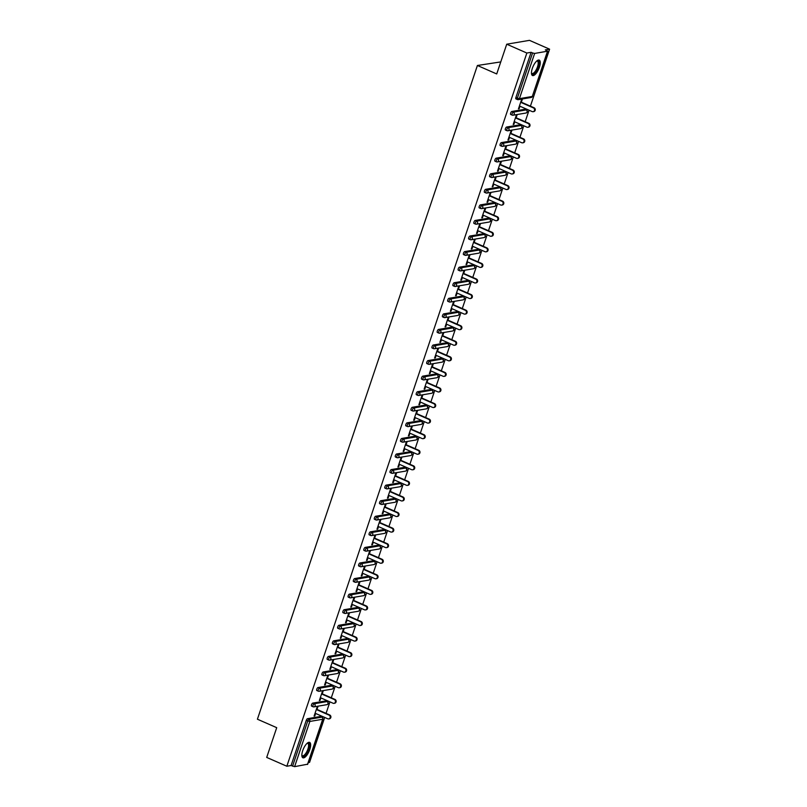 <?xml version="1.0" encoding="UTF-8"?>
<svg xmlns="http://www.w3.org/2000/svg" width="807" height="807" viewBox="0 0 807 807"><rect width="100%" height="100%" fill="white"/><g stroke="black" fill="none" stroke-linecap="round" stroke-linejoin="round"><path stroke-width="1.21" d="M309.797 749.491A8.413 3.097 113.7 0 0 309.636 742.379A8.413 3.097 113.7 0 0 302.706 750.692A8.413 3.097 113.7 0 0 302.877 757.793A8.413 3.097 113.7 0 0 309.797 749.491M539.409 67.213A8.413 3.097 113.7 0 0 539.247 60.111A8.413 3.097 113.7 0 0 532.317 68.424A8.413 3.097 113.7 0 0 532.489 75.525A8.413 3.097 113.7 0 0 539.409 67.213M500.774 61.907L477.411 65.488L257.413 719.208L276.71 727.672L266.703 757.42L286.838 766.236L526.86 53.03L506.725 44.203L529.463 40.35L549.587 49.177L545.34 49.893L547.66 51.174L532.378 96.215M308.234 762.605L309.565 762.383L324.696 717.433M326.058 713.378L329.932 701.868M331.294 697.813L335.177 686.293M336.539 682.238L340.413 670.728M341.775 666.673L345.648 655.153M347.02 651.098L350.894 639.588M352.255 635.533L356.129 624.013M357.501 619.958L361.375 608.448M362.736 604.393L366.61 592.873M367.972 588.828L371.856 577.308M373.217 573.252L377.091 561.733M378.453 557.687L382.326 546.168M383.698 542.112L387.572 530.602M388.934 526.547L392.807 515.027M394.179 510.972L398.053 499.462M399.415 495.407L403.288 483.887M404.65 479.832L408.534 468.322M409.895 464.267L413.769 452.747M415.131 448.692L419.004 437.182M420.376 433.127L424.25 421.607M425.612 417.552L429.485 406.042M430.857 401.987L434.731 390.467M436.093 386.422L439.966 374.902M441.328 370.847L445.212 359.337M446.574 355.282L450.447 343.762M451.809 339.707L455.683 328.197M457.055 324.142L460.928 312.622M462.29 308.567L466.164 297.057M467.535 293.002L471.409 281.482M472.771 277.426L476.644 265.917M478.006 261.861L481.89 250.341M483.252 246.286L487.125 234.776M488.487 230.721L492.361 219.201M493.733 215.156L497.606 203.636M498.968 199.581L502.842 188.061M504.214 184.016L508.087 172.496M509.449 168.441L513.323 156.931M514.684 152.876L518.568 141.356M519.93 137.301L523.804 125.791M525.165 121.736L529.049 110.216M530.411 106.161L549.587 49.177M516.066 98.898A1.614 0.595 -66.3 0 1 515.925 98.888A1.614 0.595 -66.3 0 1 515.895 97.516L517.358 98.161L532.58 52.949L534.638 53.444L547.66 51.174M515.895 97.516L531.107 52.304L526.86 53.03M532.58 52.949L531.107 52.304M307.568 764.219L294.616 766.65L291.085 765.52L286.838 766.236M477.411 65.488L496.719 73.951L506.725 44.203M518.568 108.531L519.133 108.784L518.447 108.895L521.645 99.412L522.321 99.301L521.352 102.196M519.133 108.784L519.98 106.252M291.085 765.52L306.297 720.308A1.614 0.595 -66.3 0 1 307.487 718.694L320.349 716.505A1.614 0.595 -66.3 0 1 320.5 716.525A1.614 0.595 -66.3 0 1 320.611 716.626M311.714 706.115A1.614 0.595 -66.3 0 1 311.573 706.105A1.614 0.595 -66.3 0 1 311.542 704.733A1.614 0.595 -66.3 0 1 312.723 703.119L325.594 700.94A1.614 0.595 -66.3 0 1 325.735 700.95A1.614 0.595 -66.3 0 1 325.846 701.051M316.959 690.55A1.614 0.595 -66.3 0 1 316.808 690.53A1.614 0.595 -66.3 0 1 316.778 689.168A1.614 0.595 -66.3 0 1 317.968 687.554L330.83 685.375A1.614 0.595 -66.3 0 1 330.981 685.385A1.614 0.595 -66.3 0 1 331.092 685.486M322.195 674.975A1.614 0.595 -66.3 0 1 322.054 674.965A1.614 0.595 -66.3 0 1 322.023 673.593A1.614 0.595 -66.3 0 1 323.203 671.979L336.075 669.8A1.614 0.595 -66.3 0 1 336.216 669.82A1.614 0.595 -66.3 0 1 336.327 669.911M327.44 659.41A1.614 0.595 -66.3 0 1 327.289 659.39A1.614 0.595 -66.3 0 1 327.259 658.028A1.614 0.595 -66.3 0 1 328.449 656.414L341.311 654.235A1.614 0.595 -66.3 0 1 341.462 654.245A1.614 0.595 -66.3 0 1 341.563 654.346M332.676 643.835A1.614 0.595 -66.3 0 1 332.534 643.825A1.614 0.595 -66.3 0 1 332.504 642.453A1.614 0.595 -66.3 0 1 333.684 640.849L346.556 638.66A1.614 0.595 -66.3 0 1 346.697 638.68A1.614 0.595 -66.3 0 1 346.808 638.771M337.921 628.27A1.614 0.595 -66.3 0 1 337.77 628.25A1.614 0.595 -66.3 0 1 337.74 626.888A1.614 0.595 -66.3 0 1 338.93 625.274L351.791 623.095A1.614 0.595 -66.3 0 1 351.933 623.105A1.614 0.595 -66.3 0 1 352.044 623.206M343.157 612.695A1.614 0.595 -66.3 0 1 343.015 612.684A1.614 0.595 -66.3 0 1 342.975 611.313A1.614 0.595 -66.3 0 1 344.165 609.709L357.027 607.52A1.614 0.595 -66.3 0 1 357.178 607.54A1.614 0.595 -66.3 0 1 357.289 607.631M348.392 597.13A1.614 0.595 -66.3 0 1 348.251 597.119A1.614 0.595 -66.3 0 1 348.221 595.748A1.614 0.595 -66.3 0 1 349.401 594.134L362.272 591.955A1.614 0.595 -66.3 0 1 362.414 591.965A1.614 0.595 -66.3 0 1 362.525 592.066M353.637 581.565A1.614 0.595 -66.3 0 1 353.486 581.544A1.614 0.595 -66.3 0 1 353.456 580.183A1.614 0.595 -66.3 0 1 354.646 578.569L367.508 576.38A1.614 0.595 -66.3 0 1 367.659 576.4A1.614 0.595 -66.3 0 1 367.77 576.491M358.873 565.989A1.614 0.595 -66.3 0 1 358.732 565.979A1.614 0.595 -66.3 0 1 358.701 564.607A1.614 0.595 -66.3 0 1 359.882 562.993L372.753 560.815A1.614 0.595 -66.3 0 1 372.895 560.825A1.614 0.595 -66.3 0 1 373.005 560.926M364.118 550.424A1.614 0.595 -66.3 0 1 363.967 550.404A1.614 0.595 -66.3 0 1 363.937 549.042A1.614 0.595 -66.3 0 1 365.127 547.428L377.989 545.239A1.614 0.595 -66.3 0 1 378.14 545.26A1.614 0.595 -66.3 0 1 378.241 545.361M369.354 534.849A1.614 0.595 -66.3 0 1 369.213 534.839A1.614 0.595 -66.3 0 1 369.182 533.467A1.614 0.595 -66.3 0 1 370.363 531.853L383.234 529.674A1.614 0.595 -66.3 0 1 383.375 529.685A1.614 0.595 -66.3 0 1 383.486 529.785M374.599 519.284A1.614 0.595 -66.3 0 1 374.448 519.264A1.614 0.595 -66.3 0 1 374.418 517.902A1.614 0.595 -66.3 0 1 375.608 516.288L388.47 514.109A1.614 0.595 -66.3 0 1 388.611 514.12A1.614 0.595 -66.3 0 1 388.722 514.22M379.835 503.709A1.614 0.595 -66.3 0 1 379.693 503.699A1.614 0.595 -66.3 0 1 379.653 502.327A1.614 0.595 -66.3 0 1 380.843 500.713L393.705 498.534A1.614 0.595 -66.3 0 1 393.856 498.544A1.614 0.595 -66.3 0 1 393.967 498.645M385.08 488.144A1.614 0.595 -66.3 0 1 384.929 488.124A1.614 0.595 -66.3 0 1 384.899 486.762A1.614 0.595 -66.3 0 1 386.079 485.148L398.951 482.969A1.614 0.595 -66.3 0 1 399.092 482.979A1.614 0.595 -66.3 0 1 399.203 483.08M390.316 472.569A1.614 0.595 -66.3 0 1 390.164 472.559A1.614 0.595 -66.3 0 1 390.134 471.187A1.614 0.595 -66.3 0 1 391.324 469.573L404.186 467.394A1.614 0.595 -66.3 0 1 404.337 467.414A1.614 0.595 -66.3 0 1 404.448 467.505M395.551 457.004A1.614 0.595 -66.3 0 1 395.41 456.984A1.614 0.595 -66.3 0 1 395.38 455.622A1.614 0.595 -66.3 0 1 396.56 454.008L409.431 451.829A1.614 0.595 -66.3 0 1 409.573 451.839A1.614 0.595 -66.3 0 1 409.684 451.94M400.797 441.429A1.614 0.595 -66.3 0 1 400.645 441.419A1.614 0.595 -66.3 0 1 400.615 440.047A1.614 0.595 -66.3 0 1 401.805 438.443L414.667 436.254A1.614 0.595 -66.3 0 1 414.818 436.274A1.614 0.595 -66.3 0 1 414.929 436.365M406.032 425.864A1.614 0.595 -66.3 0 1 405.891 425.844A1.614 0.595 -66.3 0 1 405.86 424.482A1.614 0.595 -66.3 0 1 407.041 422.868L419.912 420.689A1.614 0.595 -66.3 0 1 420.054 420.699A1.614 0.595 -66.3 0 1 420.165 420.8M411.277 410.289A1.614 0.595 -66.3 0 1 411.126 410.279A1.614 0.595 -66.3 0 1 411.096 408.917A1.614 0.595 -66.3 0 1 412.286 407.303L425.148 405.114A1.614 0.595 -66.3 0 1 425.299 405.134A1.614 0.595 -66.3 0 1 425.4 405.225M416.513 394.724A1.614 0.595 -66.3 0 1 416.372 394.714A1.614 0.595 -66.3 0 1 416.331 393.342A1.614 0.595 -66.3 0 1 417.522 391.728L430.383 389.549A1.614 0.595 -66.3 0 1 430.535 389.559A1.614 0.595 -66.3 0 1 430.645 389.66M421.758 379.159A1.614 0.595 -66.3 0 1 421.607 379.139A1.614 0.595 -66.3 0 1 421.577 377.777A1.614 0.595 -66.3 0 1 422.757 376.163L435.629 373.974A1.614 0.595 -66.3 0 1 435.77 373.994A1.614 0.595 -66.3 0 1 435.881 374.085M426.994 363.584A1.614 0.595 -66.3 0 1 426.842 363.574A1.614 0.595 -66.3 0 1 426.812 362.202A1.614 0.595 -66.3 0 1 428.003 360.588L440.864 358.409A1.614 0.595 -66.3 0 1 441.015 358.419A1.614 0.595 -66.3 0 1 441.126 358.52M432.229 348.019A1.614 0.595 -66.3 0 1 432.088 347.999A1.614 0.595 -66.3 0 1 432.058 346.637A1.614 0.595 -66.3 0 1 433.238 345.023L446.11 342.834A1.614 0.595 -66.3 0 1 446.251 342.854A1.614 0.595 -66.3 0 1 446.362 342.955M437.475 332.444A1.614 0.595 -66.3 0 1 437.323 332.434A1.614 0.595 -66.3 0 1 437.293 331.062A1.614 0.595 -66.3 0 1 438.483 329.448L451.345 327.269A1.614 0.595 -66.3 0 1 451.496 327.279A1.614 0.595 -66.3 0 1 451.607 327.38M442.71 316.879A1.614 0.595 -66.3 0 1 442.569 316.858A1.614 0.595 -66.3 0 1 442.539 315.497A1.614 0.595 -66.3 0 1 443.719 313.883L456.591 311.704A1.614 0.595 -66.3 0 1 456.732 311.714A1.614 0.595 -66.3 0 1 456.843 311.815M447.956 301.304A1.614 0.595 -66.3 0 1 447.804 301.293A1.614 0.595 -66.3 0 1 447.774 299.922A1.614 0.595 -66.3 0 1 448.964 298.308L461.826 296.129A1.614 0.595 -66.3 0 1 461.977 296.149A1.614 0.595 -66.3 0 1 462.078 296.24M453.191 285.739A1.614 0.595 -66.3 0 1 453.05 285.718A1.614 0.595 -66.3 0 1 453.009 284.357A1.614 0.595 -66.3 0 1 454.2 282.743L467.061 280.564A1.614 0.595 -66.3 0 1 467.213 280.574A1.614 0.595 -66.3 0 1 467.324 280.675M458.437 270.163A1.614 0.595 -66.3 0 1 458.285 270.153A1.614 0.595 -66.3 0 1 458.255 268.781A1.614 0.595 -66.3 0 1 459.435 267.178L472.307 264.989A1.614 0.595 -66.3 0 1 472.448 265.009A1.614 0.595 -66.3 0 1 472.559 265.1M463.672 254.598A1.614 0.595 -66.3 0 1 463.531 254.578A1.614 0.595 -66.3 0 1 463.49 253.216A1.614 0.595 -66.3 0 1 464.681 251.602L477.542 249.424A1.614 0.595 -66.3 0 1 477.694 249.434A1.614 0.595 -66.3 0 1 477.805 249.534M468.907 239.023A1.614 0.595 -66.3 0 1 468.766 239.013A1.614 0.595 -66.3 0 1 468.736 237.641A1.614 0.595 -66.3 0 1 469.916 236.037L482.788 233.848A1.614 0.595 -66.3 0 1 482.929 233.869A1.614 0.595 -66.3 0 1 483.04 233.959M474.153 223.458A1.614 0.595 -66.3 0 1 474.002 223.448A1.614 0.595 -66.3 0 1 473.971 222.076A1.614 0.595 -66.3 0 1 475.162 220.462L488.023 218.283A1.614 0.595 -66.3 0 1 488.174 218.294A1.614 0.595 -66.3 0 1 488.285 218.394M479.388 207.893A1.614 0.595 -66.3 0 1 479.247 207.873A1.614 0.595 -66.3 0 1 479.217 206.511A1.614 0.595 -66.3 0 1 480.397 204.897L493.269 202.708A1.614 0.595 -66.3 0 1 493.41 202.728A1.614 0.595 -66.3 0 1 493.521 202.819M484.634 192.318A1.614 0.595 -66.3 0 1 484.482 192.308A1.614 0.595 -66.3 0 1 484.452 190.936A1.614 0.595 -66.3 0 1 485.643 189.322L498.504 187.143A1.614 0.595 -66.3 0 1 498.655 187.153A1.614 0.595 -66.3 0 1 498.756 187.254M489.869 176.753A1.614 0.595 -66.3 0 1 489.728 176.733A1.614 0.595 -66.3 0 1 489.688 175.371A1.614 0.595 -66.3 0 1 490.878 173.757L503.75 171.568A1.614 0.595 -66.3 0 1 503.891 171.588A1.614 0.595 -66.3 0 1 504.002 171.689M495.115 161.178A1.614 0.595 -66.3 0 1 494.963 161.168A1.614 0.595 -66.3 0 1 494.933 159.796A1.614 0.595 -66.3 0 1 496.113 158.182L508.985 156.003A1.614 0.595 -66.3 0 1 509.126 156.013A1.614 0.595 -66.3 0 1 509.237 156.114M500.35 145.613A1.614 0.595 -66.3 0 1 500.209 145.593A1.614 0.595 -66.3 0 1 500.169 144.231A1.614 0.595 -66.3 0 1 501.359 142.617L514.22 140.428A1.614 0.595 -66.3 0 1 514.372 140.448A1.614 0.595 -66.3 0 1 514.483 140.549M505.586 130.038A1.614 0.595 -66.3 0 1 505.444 130.028A1.614 0.595 -66.3 0 1 505.414 128.656A1.614 0.595 -66.3 0 1 506.594 127.042L519.466 124.863A1.614 0.595 -66.3 0 1 519.607 124.873A1.614 0.595 -66.3 0 1 519.718 124.974M510.831 114.473A1.614 0.595 -66.3 0 1 510.68 114.453A1.614 0.595 -66.3 0 1 510.649 113.091A1.614 0.595 -66.3 0 1 511.84 111.477L524.701 109.298A1.614 0.595 -66.3 0 1 524.853 109.308A1.614 0.595 -66.3 0 1 524.964 109.409M516.107 117.761L517.085 114.866L516.399 114.987L513.212 124.47L513.888 124.349L514.745 121.817M510.871 133.337L511.84 130.441L511.164 130.552L507.966 140.035L508.652 139.924L509.51 137.382M505.626 148.902L506.604 146.006L505.918 146.128L502.731 155.61L503.417 155.489L504.264 152.957M500.39 164.467L501.359 161.582L500.683 161.693L497.495 171.175L498.171 171.064L499.029 168.522M495.155 180.042L496.123 177.147L495.437 177.268L492.25 186.74L492.936 186.629L493.783 184.097M489.91 195.607L490.888 192.712L490.202 192.833L487.014 202.315L487.69 202.194L488.548 199.662M484.674 211.182L485.643 208.287L484.967 208.398L481.769 217.88L482.455 217.769L483.302 215.237M479.429 226.747L480.407 223.852L479.721 223.973L476.534 233.455L477.209 233.334L478.067 230.802M474.193 242.322L475.162 239.427L474.486 239.538L471.288 249.02L471.974 248.909L472.831 246.377M468.948 257.887L469.926 254.992L469.24 255.113L466.053 264.595L466.739 264.474L467.586 261.942M463.712 273.462L464.681 270.567L464.005 270.678L460.817 280.16L461.493 280.049L462.35 277.517M458.467 289.027L459.445 286.132L458.759 286.253L455.572 295.735L456.258 295.614L457.105 293.082M453.231 304.602L454.21 301.707L453.524 301.818L450.336 311.3L451.012 311.189L451.87 308.657M447.996 320.167L448.964 317.272L448.288 317.393L445.091 326.875L445.777 326.754L446.624 324.222M442.75 335.742L443.729 332.847L443.043 332.958L439.855 342.44L440.531 342.329L441.389 339.787M437.515 351.307L438.483 348.412L437.808 348.533L434.61 358.005L435.296 357.894L436.153 355.362M432.27 366.872L433.248 363.987L432.562 364.098L429.374 373.58L430.06 373.459L430.908 370.927M427.034 382.447L428.003 379.552L427.327 379.663L424.139 389.145L424.815 389.035L425.672 386.503M421.789 398.012L422.767 395.117L422.081 395.238L418.894 404.721L419.579 404.6L420.427 402.068M416.553 413.588L417.532 410.692L416.846 410.803L413.658 420.286L414.334 420.175L415.191 417.643M411.318 429.153L412.286 426.257L411.61 426.378L408.413 435.861L409.099 435.74L409.946 433.208M406.072 444.728L407.051 441.833L406.365 441.943L403.177 451.426L403.853 451.315L404.711 448.783M400.837 460.293L401.805 457.398L401.129 457.519L397.932 467.001L398.618 466.88L399.465 464.348M395.591 475.868L396.57 472.973L395.884 473.084L392.696 482.566L393.382 482.455L394.23 479.923M390.356 491.433L391.324 488.538L390.649 488.659L387.461 498.141L388.137 498.02L388.994 495.488M385.11 507.008L386.089 504.113L385.403 504.224L382.215 513.706L382.901 513.595L383.749 511.053M379.875 522.573L380.854 519.678L380.168 519.799L376.98 529.281L377.656 529.16L378.513 526.628M374.64 538.148L375.608 535.253L374.932 535.364L371.734 544.846L372.42 544.735L373.268 542.193M369.394 553.713L370.373 550.818L369.687 550.939L366.499 560.411L367.175 560.3L368.032 557.768M364.159 569.278L365.127 566.383L364.451 566.504L361.254 575.986L361.94 575.865L362.787 573.333M358.913 584.853L359.892 581.958L359.206 582.069L356.018 591.551L356.704 591.44L357.551 588.908M353.678 600.418L354.646 597.523L353.97 597.644L350.773 607.126L351.459 607.005L352.316 604.473M348.432 615.993L349.411 613.098L348.725 613.209L345.537 622.691L346.223 622.58L347.071 620.048M343.197 631.558L344.175 628.663L343.489 628.784L340.302 638.266L340.978 638.145L341.835 635.613M337.962 647.133L338.93 644.238L338.254 644.349L335.056 653.831L335.742 653.72L336.59 651.188M332.716 662.698L333.695 659.803L333.009 659.924L329.821 669.407L330.497 669.285L331.354 666.753M327.481 678.273L328.449 675.378L327.773 675.489L324.575 684.972L325.261 684.861L326.109 682.329M322.235 693.838L323.214 690.943L322.528 691.064L319.34 700.547L320.026 700.426L320.873 697.894M317 709.414L317.968 706.518L317.292 706.629L314.094 716.112L314.78 716.001L315.638 713.459M513.888 124.349L513.333 124.107M508.652 139.924L508.087 139.672M503.417 155.489L502.852 155.247M498.171 171.064L497.616 170.812M492.936 186.629L492.371 186.387M487.69 202.194L487.135 201.952M482.455 217.769L481.89 217.527M477.209 233.334L476.655 233.092M471.974 248.909L471.409 248.657M466.739 264.474L466.174 264.232M461.493 280.049L460.938 279.797M456.258 295.614L455.693 295.372M451.012 311.189L450.457 310.937M445.777 326.754L445.212 326.512M440.531 342.329L439.976 342.077M435.296 357.894L434.731 357.652M430.06 373.459L429.495 373.217M424.815 389.035L424.26 388.792M419.579 404.6L419.015 404.357M414.334 420.175L413.779 419.922M409.099 435.74L408.534 435.498M403.853 451.315L403.298 451.063M398.618 466.88L398.053 466.638M393.382 482.455L392.817 482.203M388.137 498.02L387.582 497.778M382.901 513.595L382.336 513.343M377.656 529.16L377.101 528.918M372.42 544.735L371.856 544.483M367.175 560.3L366.62 560.058M361.94 575.865L361.375 575.623M356.704 591.44L356.139 591.198M351.459 607.005L350.904 606.763M346.223 622.58L345.658 622.328M340.978 638.145L340.423 637.903M335.742 653.72L335.177 653.468M330.497 669.285L329.942 669.043M325.261 684.861L324.696 684.608M320.026 700.426L319.461 700.183M314.78 716.001L314.226 715.748M519.426 105.999L532.156 111.578A1.997 1.806 -99.6 0 0 534.577 109.964A1.997 1.806 -99.6 0 0 533.397 107.886L520.666 102.307M533.397 107.886L534.083 107.775A1.997 1.806 80.4 0 1 533.79 111.588L533.114 111.699M534.083 107.775L520.787 101.944M514.18 121.575L526.91 127.153A1.997 1.806 -99.6 0 0 529.342 125.539A1.997 1.806 -99.6 0 0 528.161 123.461L515.431 117.883M528.161 123.461L528.837 123.34A1.997 1.806 80.4 0 1 528.555 127.153L527.869 127.274M528.837 123.34L515.552 117.519M508.945 137.14L521.675 142.718A1.997 1.806 -99.6 0 0 524.096 141.104A1.997 1.806 -99.6 0 0 522.916 139.026L510.185 133.448M522.916 139.026L523.602 138.915A1.997 1.806 80.4 0 1 523.309 142.728L522.633 142.839M523.602 138.915L510.306 133.084M503.709 152.715L516.44 158.293A1.997 1.806 -99.6 0 0 518.861 156.669A1.997 1.806 -99.6 0 0 517.68 154.601L504.95 149.023M517.68 154.601L518.356 154.48A1.997 1.806 80.4 0 1 518.074 158.293L517.388 158.414M518.356 154.48L505.071 148.659M498.464 168.28L511.194 173.858A1.997 1.806 -99.6 0 0 513.625 172.244A1.997 1.806 -99.6 0 0 512.435 170.166L499.704 164.588M512.435 170.166L513.121 170.055A1.997 1.806 80.4 0 1 512.828 173.868L512.152 173.979M513.121 170.055L499.826 164.225M493.228 183.855L505.959 189.433A1.997 1.806 -99.6 0 0 508.38 187.809A1.997 1.806 -99.6 0 0 507.2 185.741L494.469 180.153M507.2 185.741L507.875 185.62A1.997 1.806 80.4 0 1 507.593 189.433L506.907 189.554M507.875 185.62L494.59 179.8M536.796 60.969A7.283 2.673 -66.3 0 1 536.847 60.949A7.283 2.673 -66.3 0 1 538.632 61.403A7.283 2.673 -66.3 0 1 536.655 70.411A7.283 2.673 -66.3 0 1 531.631 73.588A7.283 2.673 -66.3 0 1 531.48 73.205A7.283 2.673 -66.3 0 1 531.46 73.144M531.46 72.983A6.749 2.482 113.7 0 0 531.964 73.477A6.749 2.482 113.7 0 0 536.534 69.16A6.749 2.482 113.7 0 0 537.906 61.655A6.749 2.482 113.7 0 0 537.381 61.12A6.749 2.482 113.7 0 0 536.675 61.08M532.085 75.243A8.363 3.077 113.7 0 0 537.633 69.412A8.363 3.077 113.7 0 0 539.147 60.495A8.363 3.077 113.7 0 0 538.763 60.011M307.185 743.237A7.283 2.673 -66.3 0 1 307.235 743.217A7.283 2.673 -66.3 0 1 309.02 743.671A7.283 2.673 -66.3 0 1 307.043 752.689A7.283 2.673 -66.3 0 1 302.02 755.856A7.283 2.673 -66.3 0 1 301.868 755.473A7.283 2.673 -66.3 0 1 301.848 755.413M301.848 755.251A6.749 2.482 113.7 0 0 302.353 755.745A6.749 2.482 113.7 0 0 306.922 751.428A6.749 2.482 113.7 0 0 308.304 743.923A6.749 2.482 113.7 0 0 307.77 743.388A6.749 2.482 113.7 0 0 307.063 743.348M302.484 757.511A8.363 3.077 113.7 0 0 308.022 751.69A8.363 3.077 113.7 0 0 309.535 742.773A8.363 3.077 113.7 0 0 309.162 742.279M487.983 199.42L500.713 204.998A1.997 1.806 -99.6 0 0 503.144 203.384A1.997 1.806 -99.6 0 0 501.954 201.306L489.224 195.728M501.954 201.306L502.64 201.195A1.997 1.806 80.4 0 1 502.358 205.008L501.672 205.119M502.64 201.195L489.355 195.365M482.747 214.985L495.478 220.573A1.997 1.806 -99.6 0 0 497.899 218.949A1.997 1.806 -99.6 0 0 496.719 216.871L483.988 211.293M496.719 216.871L497.405 216.76A1.997 1.806 80.4 0 1 497.112 220.573L496.436 220.694M497.405 216.76L484.109 210.94M477.502 230.56L490.232 236.138A1.997 1.806 -99.6 0 0 492.663 234.524A1.997 1.806 -99.6 0 0 491.483 232.446L478.753 226.868M491.483 232.446L492.159 232.325A1.997 1.806 80.4 0 1 491.877 236.148L491.191 236.259M492.159 232.325L478.874 226.505M472.266 246.125L484.997 251.703A1.997 1.806 -99.6 0 0 487.418 250.089A1.997 1.806 -99.6 0 0 486.238 248.011L473.507 242.433M486.238 248.011L486.924 247.9A1.997 1.806 80.4 0 1 486.631 251.713L485.955 251.834M486.924 247.9L473.628 242.07M467.031 261.7L479.762 267.278A1.997 1.806 -99.6 0 0 482.183 265.664A1.997 1.806 -99.6 0 0 481.002 263.586L468.272 258.008M481.002 263.586L481.678 263.465A1.997 1.806 80.4 0 1 481.396 267.288L480.71 267.399M481.678 263.465L468.393 257.645M461.786 277.265L474.516 282.843A1.997 1.806 -99.6 0 0 476.947 281.229A1.997 1.806 -99.6 0 0 475.757 279.151L463.026 273.573M475.757 279.151L476.443 279.04A1.997 1.806 80.4 0 1 476.15 282.853L475.474 282.964M476.443 279.04L463.147 273.21M456.55 292.84L469.281 298.419A1.997 1.806 -99.6 0 0 471.702 296.805A1.997 1.806 -99.6 0 0 470.521 294.726L457.791 289.148M470.521 294.726L471.197 294.605A1.997 1.806 80.4 0 1 470.915 298.419L470.229 298.54M471.197 294.605L457.912 288.785M451.305 308.405L464.035 313.984A1.997 1.806 -99.6 0 0 466.466 312.37A1.997 1.806 -99.6 0 0 465.276 310.292L452.545 304.713M465.276 310.292L465.962 310.181A1.997 1.806 80.4 0 1 465.679 313.994L464.993 314.105M465.962 310.181L452.677 304.35M446.069 323.98L458.8 329.559A1.997 1.806 -99.6 0 0 461.221 327.945A1.997 1.806 -99.6 0 0 460.04 325.867L447.31 320.288M460.04 325.867L460.726 325.746A1.997 1.806 80.4 0 1 460.434 329.559L459.748 329.68M460.726 325.746L447.431 319.925M440.824 339.545L453.554 345.124A1.997 1.806 -99.6 0 0 455.985 343.51A1.997 1.806 -99.6 0 0 454.805 341.432L442.075 335.853M454.805 341.432L455.481 341.321A1.997 1.806 80.4 0 1 455.198 345.134L454.512 345.245M455.481 341.321L442.196 335.49M435.588 355.12L448.319 360.699A1.997 1.806 -99.6 0 0 450.74 359.075A1.997 1.806 -99.6 0 0 449.56 357.007L436.829 351.418M449.56 357.007L450.245 356.886A1.997 1.806 80.4 0 1 449.953 360.699L449.277 360.82M450.245 356.886L436.95 351.065M430.353 370.685L443.083 376.264A1.997 1.806 -99.6 0 0 445.504 374.65A1.997 1.806 -99.6 0 0 444.324 372.572L431.594 366.993M444.324 372.572L445 372.461A1.997 1.806 80.4 0 1 444.718 376.274L444.032 376.385M445 372.461L431.715 366.63M425.107 386.25L437.838 391.839A1.997 1.806 -99.6 0 0 440.269 390.215A1.997 1.806 -99.6 0 0 439.079 388.147L426.348 382.558M439.079 388.147L439.765 388.026A1.997 1.806 80.4 0 1 439.472 391.839L438.796 391.96M439.765 388.026L426.469 382.205M419.872 401.825L432.602 407.404A1.997 1.806 -99.6 0 0 435.023 405.79A1.997 1.806 -99.6 0 0 433.843 403.712L421.113 398.133M433.843 403.712L434.519 403.601A1.997 1.806 80.4 0 1 434.237 407.414L433.551 407.525M434.519 403.601L421.234 397.77M414.627 417.39L427.357 422.979A1.997 1.806 -99.6 0 0 429.788 421.355A1.997 1.806 -99.6 0 0 428.598 419.277L415.867 413.698M428.598 419.277L429.284 419.166A1.997 1.806 80.4 0 1 429.001 422.979L428.315 423.1M429.284 419.166L415.988 413.335M409.391 432.966L422.122 438.544A1.997 1.806 -99.6 0 0 424.543 436.93A1.997 1.806 -99.6 0 0 423.362 434.852L410.632 429.274M423.362 434.852L424.048 434.731A1.997 1.806 80.4 0 1 423.756 438.554L423.07 438.665M424.048 434.731L410.753 428.91M404.146 448.531L416.876 454.109A1.997 1.806 -99.6 0 0 419.307 452.495A1.997 1.806 -99.6 0 0 418.127 450.417L405.396 444.839M418.127 450.417L418.803 450.306A1.997 1.806 80.4 0 1 418.52 454.119L417.834 454.23M418.803 450.306L405.518 444.475M398.91 464.106L411.641 469.684A1.997 1.806 -99.6 0 0 414.062 468.07A1.997 1.806 -99.6 0 0 412.881 465.992L400.151 460.414M412.881 465.992L413.567 465.871A1.997 1.806 80.4 0 1 413.275 469.684L412.599 469.805M413.567 465.871L400.272 460.051M393.675 479.671L406.395 485.249A1.997 1.806 -99.6 0 0 408.826 483.635A1.997 1.806 -99.6 0 0 407.646 481.557L394.916 475.979M407.646 481.557L408.322 481.446A1.997 1.806 80.4 0 1 408.039 485.259L407.353 485.37M408.322 481.446L395.037 475.616M388.429 495.246L401.16 500.824A1.997 1.806 -99.6 0 0 403.591 499.21A1.997 1.806 -99.6 0 0 402.4 497.132L389.67 491.554M402.4 497.132L403.086 497.011A1.997 1.806 80.4 0 1 402.794 500.824L402.118 500.945M403.086 497.011L389.791 491.191M383.194 510.811L395.924 516.389A1.997 1.806 -99.6 0 0 398.345 514.775A1.997 1.806 -99.6 0 0 397.165 512.697L384.435 507.119M397.165 512.697L397.841 512.586A1.997 1.806 80.4 0 1 397.558 516.399L396.873 516.51M397.841 512.586L384.556 506.756M377.948 526.386L390.679 531.964A1.997 1.806 -99.6 0 0 393.11 530.34A1.997 1.806 -99.6 0 0 391.92 528.272L379.189 522.694M391.92 528.272L392.606 528.151A1.997 1.806 80.4 0 1 392.313 531.964L391.637 532.085M392.606 528.151L379.31 522.331M372.713 541.951L385.443 547.529A1.997 1.806 -99.6 0 0 387.864 545.915A1.997 1.806 -99.6 0 0 386.684 543.837L373.954 538.259M386.684 543.837L387.37 543.726A1.997 1.806 80.4 0 1 387.078 547.539L386.392 547.65M387.37 543.726L374.075 537.896M367.467 557.526L380.198 563.104A1.997 1.806 -99.6 0 0 382.629 561.48A1.997 1.806 -99.6 0 0 381.449 559.412L368.718 553.824M381.449 559.412L382.125 559.291A1.997 1.806 80.4 0 1 381.842 563.104L381.156 563.225M382.125 559.291L368.839 553.471M362.232 573.091L374.962 578.669A1.997 1.806 -99.6 0 0 377.383 577.055A1.997 1.806 -99.6 0 0 376.203 574.977L363.473 569.399M376.203 574.977L376.889 574.866A1.997 1.806 80.4 0 1 376.597 578.68L375.921 578.79M376.889 574.866L363.594 569.036M356.987 588.656L369.717 594.245A1.997 1.806 -99.6 0 0 372.148 592.62A1.997 1.806 -99.6 0 0 370.968 590.542L358.237 584.964M370.968 590.542L371.644 590.431A1.997 1.806 80.4 0 1 371.361 594.245L370.675 594.366M371.644 590.431L358.358 584.611M351.751 604.231L364.482 609.81A1.997 1.806 -99.6 0 0 366.903 608.196A1.997 1.806 -99.6 0 0 365.722 606.118L352.992 600.539M365.722 606.118L366.408 605.996A1.997 1.806 80.4 0 1 366.116 609.82L365.44 609.931M366.408 605.996L353.113 600.176M346.516 619.796L359.246 625.375A1.997 1.806 -99.6 0 0 361.667 623.761A1.997 1.806 -99.6 0 0 360.487 621.683L347.756 616.104M360.487 621.683L361.163 621.572A1.997 1.806 80.4 0 1 360.88 625.385L360.194 625.506M361.163 621.572L347.878 615.741M341.27 635.371L354.001 640.95A1.997 1.806 -99.6 0 0 356.432 639.336A1.997 1.806 -99.6 0 0 355.241 637.258L342.511 631.679M355.241 637.258L355.927 637.137A1.997 1.806 80.4 0 1 355.635 640.96L354.959 641.071M355.927 637.137L342.632 631.316M336.035 650.936L348.765 656.515A1.997 1.806 -99.6 0 0 351.186 654.901A1.997 1.806 -99.6 0 0 350.006 652.823L337.276 647.244M350.006 652.823L350.692 652.712A1.997 1.806 80.4 0 1 350.399 656.525L349.713 656.636M350.692 652.712L337.397 646.881M330.789 666.511L343.52 672.09A1.997 1.806 -99.6 0 0 345.951 670.476A1.997 1.806 -99.6 0 0 344.771 668.398L332.04 662.819M344.771 668.398L345.446 668.277A1.997 1.806 80.4 0 1 345.164 672.09L344.478 672.211M345.446 668.277L332.161 662.456M325.554 682.076L338.284 687.655A1.997 1.806 -99.6 0 0 340.705 686.041A1.997 1.806 -99.6 0 0 339.525 683.963L326.795 678.384M339.525 683.963L340.211 683.852A1.997 1.806 80.4 0 1 339.918 687.665L339.243 687.776M340.211 683.852L326.916 678.021M320.308 697.652L333.039 703.23A1.997 1.806 -99.6 0 0 335.47 701.616A1.997 1.806 -99.6 0 0 334.29 699.538L321.559 693.959M334.29 699.538L334.966 699.417A1.997 1.806 80.4 0 1 334.683 703.23L333.997 703.351M334.966 699.417L321.68 693.596M315.073 713.217L327.803 718.795A1.997 1.806 -99.6 0 0 330.224 717.181A1.997 1.806 -99.6 0 0 329.044 715.103L316.314 709.524M329.044 715.103L329.73 714.992A1.997 1.806 80.4 0 1 329.438 718.805L328.762 718.916M329.73 714.992L316.435 709.161M534.638 53.444L519.426 98.656L532.287 96.467L547.509 51.255M515.925 98.888L517.398 99.533A1.614 0.595 113.7 0 1 517.358 98.161L519.426 98.656A1.614 1.463 80.4 0 1 517.539 99.543A1.614 0.595 113.7 0 1 517.398 99.533A1.614 1.614 0 0 0 518.316 99.644L531.177 97.465A1.614 1.614 0 0 0 532.449 96.386L532.287 96.467A1.614 1.463 80.4 0 1 531.177 97.465M307.487 764.471L322.699 719.259L309.827 721.438L294.616 766.65M292.558 766.166L307.77 720.954L306.297 720.308M307.487 718.694L308.96 719.34A1.614 1.463 -99.6 0 1 309.827 721.438L307.77 720.954A1.614 0.595 -66.3 0 1 308.96 719.34L321.822 717.151L320.349 716.505M322.77 718.987L322.699 719.259A1.614 1.463 -99.6 0 0 321.822 717.151A1.614 0.595 113.7 0 1 321.973 717.171A1.614 0.595 113.7 0 1 322.104 717.322M511.84 111.477L513.313 112.123L526.174 109.934L524.701 109.298M526.457 110.105A1.614 0.595 113.7 0 0 526.315 109.954A1.614 0.595 113.7 0 0 526.174 109.934A1.614 1.463 -99.6 0 1 527.052 112.042A1.614 1.463 80.4 0 1 525.942 113.03A1.614 1.614 0 0 0 526.315 109.954L524.853 109.308M510.68 114.453L512.152 115.098A1.614 1.614 0 0 0 513.07 115.209A1.614 1.463 80.4 0 0 514.18 114.221A1.614 1.463 -99.6 0 0 513.313 112.123A1.614 0.595 -66.3 0 0 512.122 113.737A1.614 0.595 113.7 0 0 512.152 115.098A1.614 0.595 113.7 0 0 512.304 115.119A1.614 1.463 80.4 0 0 513.07 115.209L525.942 113.03M506.594 127.042L508.067 127.688L520.939 125.509L519.466 124.863M501.359 142.617L502.832 143.263L515.693 141.074L514.22 140.428M496.113 158.182L497.586 158.828L510.458 156.649L508.985 156.003M490.878 173.757L492.351 174.403L505.212 172.214L503.75 171.568M485.643 189.322L487.105 189.968L499.977 187.789L498.504 187.143M480.397 204.897L481.87 205.543L494.731 203.354L493.269 202.708M475.162 220.462L476.634 221.108L489.496 218.929L488.023 218.283M469.916 236.037L471.389 236.683L484.261 234.494L482.788 233.848M464.681 251.602L466.153 252.248L479.015 250.069L477.542 249.424M459.435 267.178L460.908 267.813L473.78 265.634L472.307 264.989M454.2 282.743L455.673 283.388L468.534 281.209L467.061 280.564M448.964 298.308L450.427 298.953L463.299 296.774L461.826 296.129M443.719 313.883L445.192 314.528L458.053 312.339L456.591 311.704M438.483 329.448L439.946 330.093L452.818 327.914L451.345 327.269M433.238 345.023L434.711 345.668L447.582 343.479L446.11 342.834M428.003 360.588L429.475 361.233L442.337 359.054L440.864 358.409M422.757 376.163L424.23 376.808L437.101 374.619L435.629 373.974M417.522 391.728L418.994 392.373L431.856 390.195L430.383 389.549M412.286 407.303L413.749 407.949L426.621 405.76L425.148 405.114M407.041 422.868L408.513 423.514L421.375 421.335L419.912 420.689M401.805 438.443L403.268 439.079L416.14 436.9L414.667 436.254M396.56 454.008L398.033 454.654L410.904 452.475L409.431 451.829M391.324 469.573L392.797 470.219L405.659 468.04L404.186 467.394M386.079 485.148L387.552 485.794L400.423 483.605L398.951 482.969M380.843 500.713L382.316 501.359L395.178 499.18L393.705 498.534M375.608 516.288L377.071 516.934L389.942 514.745L388.47 514.109M370.363 531.853L371.835 532.499L384.697 530.32L383.234 529.674M365.127 547.428L366.59 548.074L379.461 545.885L377.989 545.239M359.882 562.993L361.354 563.639L374.226 561.46L372.753 560.815M354.646 578.569L356.119 579.214L368.981 577.025L367.508 576.38M349.401 594.134L350.874 594.779L363.745 592.6L362.272 591.955M344.165 609.709L345.638 610.354L358.5 608.165L357.027 607.52M338.93 625.274L340.393 625.919L353.264 623.74L351.791 623.095M333.684 640.849L335.157 641.484L348.019 639.305L346.556 638.66M328.449 656.414L329.912 657.059L342.783 654.881L341.311 654.235M323.203 671.979L324.676 672.624L337.538 670.446L336.075 669.8M317.968 687.554L319.441 688.2L332.302 686.011L330.83 685.375M312.723 703.119L314.195 703.765L327.067 701.586L325.594 700.94M521.221 125.67A1.614 0.595 113.7 0 0 521.08 125.519A1.614 0.595 113.7 0 0 520.939 125.509A1.614 1.463 -99.6 0 1 521.806 127.607A1.614 1.463 80.4 0 1 520.697 128.606A1.614 1.614 0 0 0 521.08 125.519L519.607 124.873M505.444 130.028L506.917 130.673A1.614 1.614 0 0 0 507.835 130.784A1.614 1.463 80.4 0 0 508.945 129.796A1.614 1.463 -99.6 0 0 508.067 127.688A1.614 0.595 -66.3 0 0 506.887 129.302A1.614 0.595 113.7 0 0 506.917 130.673A1.614 0.595 113.7 0 0 507.058 130.684A1.614 1.463 80.4 0 0 507.835 130.784L520.697 128.606M515.976 141.245A1.614 0.595 113.7 0 0 515.844 141.094A1.614 0.595 113.7 0 0 515.693 141.074A1.614 1.463 -99.6 0 1 516.571 143.182A1.614 1.463 80.4 0 1 515.461 144.171A1.614 1.614 0 0 0 515.844 141.094L514.372 140.448M500.209 145.593L501.672 146.238A1.614 1.614 0 0 0 502.6 146.349A1.614 1.463 80.4 0 0 503.699 145.361A1.614 1.463 -99.6 0 0 502.832 143.263A1.614 0.595 -66.3 0 0 501.641 144.877A1.614 0.595 113.7 0 0 501.672 146.238A1.614 0.595 113.7 0 0 501.823 146.259A1.614 1.463 80.4 0 0 502.6 146.349L515.461 144.171M510.74 156.81A1.614 0.595 113.7 0 0 510.599 156.659A1.614 0.595 113.7 0 0 510.458 156.649A1.614 1.463 -99.6 0 1 511.325 158.747A1.614 1.463 80.4 0 1 510.226 159.736A1.614 1.614 0 0 0 510.599 156.659L509.126 156.013M494.963 161.168L496.436 161.814A1.614 1.614 0 0 0 497.354 161.925A1.614 1.463 80.4 0 0 498.464 160.936A1.614 1.463 -99.6 0 0 497.586 158.828A1.614 0.595 -66.3 0 0 496.406 160.442A1.614 0.595 113.7 0 0 496.436 161.814A1.614 0.595 113.7 0 0 496.577 161.824A1.614 1.463 80.4 0 0 497.354 161.925L510.226 159.736M505.495 172.385A1.614 0.595 113.7 0 0 505.364 172.234A1.614 0.595 113.7 0 0 505.212 172.214A1.614 1.463 -99.6 0 1 506.09 174.322A1.614 1.463 80.4 0 1 504.98 175.311A1.614 1.614 0 0 0 505.364 172.234L503.891 171.588M489.728 176.733L491.191 177.379A1.614 1.614 0 0 0 492.119 177.49A1.614 1.463 80.4 0 0 493.228 176.501A1.614 1.463 -99.6 0 0 492.351 174.403A1.614 0.595 -66.3 0 0 491.16 176.017A1.614 0.595 113.7 0 0 491.191 177.379A1.614 0.595 113.7 0 0 491.342 177.389A1.614 1.463 80.4 0 0 492.119 177.49L504.98 175.311M500.259 187.95A1.614 0.595 113.7 0 0 500.118 187.799A1.614 0.595 113.7 0 0 499.977 187.789A1.614 1.463 -99.6 0 1 500.854 189.887A1.614 1.463 80.4 0 1 499.745 190.876A1.614 1.614 0 0 0 500.118 187.799L498.655 187.153M484.482 192.308L485.955 192.944A1.614 1.614 0 0 0 486.873 193.065A1.614 1.463 80.4 0 0 487.983 192.066A1.614 1.463 -99.6 0 0 487.105 189.968A1.614 0.595 -66.3 0 0 485.925 191.582A1.614 0.595 113.7 0 0 485.955 192.944A1.614 0.595 113.7 0 0 486.096 192.964A1.614 1.463 80.4 0 0 486.873 193.065L499.745 190.876M495.024 203.525A1.614 0.595 113.7 0 0 494.883 203.374A1.614 0.595 113.7 0 0 494.731 203.354A1.614 1.463 -99.6 0 1 495.609 205.462A1.614 1.463 80.4 0 1 494.499 206.451A1.614 1.614 0 0 0 494.883 203.374L493.41 202.728M479.247 207.873L480.72 208.519A1.614 1.614 0 0 0 481.638 208.63A1.614 1.463 80.4 0 0 482.747 207.641A1.614 1.463 -99.6 0 0 481.87 205.543A1.614 0.595 -66.3 0 0 480.679 207.147A1.614 0.595 113.7 0 0 480.72 208.519A1.614 0.595 113.7 0 0 480.861 208.529A1.614 1.463 80.4 0 0 481.638 208.63L494.499 206.451M489.778 219.09A1.614 0.595 113.7 0 0 489.637 218.939A1.614 0.595 113.7 0 0 489.496 218.929A1.614 1.463 -99.6 0 1 490.374 221.027A1.614 1.463 80.4 0 1 489.264 222.016A1.614 1.614 0 0 0 489.637 218.939L488.174 218.294M474.002 223.448L475.474 224.084A1.614 1.614 0 0 0 476.392 224.205A1.614 1.463 80.4 0 0 477.502 223.206A1.614 1.463 -99.6 0 0 476.634 221.108A1.614 0.595 -66.3 0 0 475.444 222.722A1.614 0.595 113.7 0 0 475.474 224.084A1.614 0.595 113.7 0 0 475.626 224.104A1.614 1.463 80.4 0 0 476.392 224.205L489.264 222.016M484.543 234.655A1.614 0.595 113.7 0 0 484.402 234.514A1.614 0.595 113.7 0 0 484.261 234.494A1.614 1.463 -99.6 0 1 485.128 236.592A1.614 1.463 80.4 0 1 484.018 237.591A1.614 1.614 0 0 0 484.402 234.514L482.929 233.869M468.766 239.013L470.239 239.659A1.614 1.614 0 0 0 471.157 239.77A1.614 1.463 80.4 0 0 472.266 238.781A1.614 1.463 -99.6 0 0 471.389 236.683A1.614 0.595 -66.3 0 0 470.209 238.287A1.614 0.595 113.7 0 0 470.239 239.659A1.614 0.595 113.7 0 0 470.38 239.669A1.614 1.463 80.4 0 0 471.157 239.77L484.018 237.591M479.297 250.231A1.614 0.595 113.7 0 0 479.166 250.079A1.614 0.595 113.7 0 0 479.015 250.069A1.614 1.463 -99.6 0 1 479.893 252.167A1.614 1.463 80.4 0 1 478.783 253.156A1.614 1.614 0 0 0 479.166 250.079L477.694 249.434M463.531 254.578L464.993 255.224A1.614 1.614 0 0 0 465.921 255.345A1.614 1.463 80.4 0 0 467.021 254.346A1.614 1.463 -99.6 0 0 466.153 252.248A1.614 0.595 -66.3 0 0 464.963 253.862A1.614 0.595 113.7 0 0 464.993 255.224A1.614 0.595 113.7 0 0 465.145 255.244A1.614 1.463 80.4 0 0 465.921 255.345L478.783 253.156M474.062 265.796A1.614 0.595 113.7 0 0 473.921 265.654A1.614 0.595 113.7 0 0 473.78 265.634A1.614 1.463 -99.6 0 1 474.647 267.732A1.614 1.463 80.4 0 1 473.548 268.731A1.614 1.614 0 0 0 473.921 265.654L472.448 265.009M458.285 270.153L459.758 270.799A1.614 1.614 0 0 0 460.676 270.91A1.614 1.463 80.4 0 0 461.786 269.921A1.614 1.463 -99.6 0 0 460.908 267.813A1.614 0.595 -66.3 0 0 459.728 269.427A1.614 0.595 113.7 0 0 459.758 270.799A1.614 0.595 113.7 0 0 459.899 270.809A1.614 1.463 80.4 0 0 460.676 270.91L473.548 268.731M468.817 281.371A1.614 0.595 113.7 0 0 468.685 281.219A1.614 0.595 113.7 0 0 468.534 281.209A1.614 1.463 -99.6 0 1 469.412 283.307A1.614 1.463 80.4 0 1 468.302 284.296A1.614 1.614 0 0 0 468.685 281.219L467.213 280.574M453.05 285.718L454.512 286.364A1.614 1.614 0 0 0 455.441 286.475A1.614 1.463 80.4 0 0 456.55 285.486A1.614 1.463 -99.6 0 0 455.673 283.388A1.614 0.595 -66.3 0 0 454.482 285.002A1.614 0.595 113.7 0 0 454.512 286.364A1.614 0.595 113.7 0 0 454.664 286.384A1.614 1.463 80.4 0 0 455.441 286.475L468.302 284.296M463.581 296.936A1.614 0.595 113.7 0 0 463.44 296.784A1.614 0.595 113.7 0 0 463.299 296.774A1.614 1.463 -99.6 0 1 464.176 298.872A1.614 1.463 80.4 0 1 463.067 299.871A1.614 1.614 0 0 0 463.44 296.784L461.977 296.149M447.804 301.293L449.277 301.939A1.614 1.614 0 0 0 450.195 302.05A1.614 1.463 80.4 0 0 451.305 301.061A1.614 1.463 -99.6 0 0 450.427 298.953A1.614 0.595 -66.3 0 0 449.247 300.567A1.614 0.595 113.7 0 0 449.277 301.939A1.614 0.595 113.7 0 0 449.418 301.949A1.614 1.463 80.4 0 0 450.195 302.05L463.067 299.871M458.346 312.511A1.614 0.595 113.7 0 0 458.205 312.359A1.614 0.595 113.7 0 0 458.053 312.339A1.614 1.463 -99.6 0 1 458.931 314.448A1.614 1.463 80.4 0 1 457.821 315.436A1.614 1.614 0 0 0 458.205 312.359L456.732 311.714M442.569 316.858L444.042 317.504A1.614 1.614 0 0 0 444.96 317.615A1.614 1.463 80.4 0 0 446.069 316.626A1.614 1.463 -99.6 0 0 445.192 314.528A1.614 0.595 -66.3 0 0 444.001 316.142A1.614 0.595 113.7 0 0 444.042 317.504A1.614 0.595 113.7 0 0 444.183 317.524A1.614 1.463 80.4 0 0 444.96 317.615L457.821 315.436M453.1 328.076A1.614 0.595 113.7 0 0 452.959 327.924A1.614 0.595 113.7 0 0 452.818 327.914A1.614 1.463 -99.6 0 1 453.695 330.013A1.614 1.463 80.4 0 1 452.586 331.011A1.614 1.614 0 0 0 452.959 327.924L451.496 327.279M437.323 332.434L438.796 333.079A1.614 1.614 0 0 0 439.714 333.19A1.614 1.463 80.4 0 0 440.824 332.202A1.614 1.463 -99.6 0 0 439.946 330.093A1.614 0.595 -66.3 0 0 438.766 331.707A1.614 0.595 113.7 0 0 438.796 333.079A1.614 0.595 113.7 0 0 438.947 333.089A1.614 1.463 80.4 0 0 439.714 333.19L452.586 331.011M447.865 343.651A1.614 0.595 113.7 0 0 447.724 343.5A1.614 0.595 113.7 0 0 447.582 343.479A1.614 1.463 -99.6 0 1 448.45 345.588A1.614 1.463 80.4 0 1 447.34 346.576A1.614 1.614 0 0 0 447.724 343.5L446.251 342.854M432.088 347.999L433.561 348.644A1.614 1.614 0 0 0 434.479 348.755A1.614 1.463 80.4 0 0 435.588 347.767A1.614 1.463 -99.6 0 0 434.711 345.668A1.614 0.595 -66.3 0 0 433.53 347.282A1.614 0.595 113.7 0 0 433.561 348.644A1.614 0.595 113.7 0 0 433.702 348.664A1.614 1.463 80.4 0 0 434.479 348.755L447.34 346.576M442.619 359.216A1.614 0.595 113.7 0 0 442.488 359.065A1.614 0.595 113.7 0 0 442.337 359.054A1.614 1.463 -99.6 0 1 443.214 361.153A1.614 1.463 80.4 0 1 442.105 362.141A1.614 1.614 0 0 0 442.488 359.065L441.015 358.419M426.842 363.574L428.315 364.219A1.614 1.614 0 0 0 429.243 364.33A1.614 1.463 80.4 0 0 430.343 363.332A1.614 1.463 -99.6 0 0 429.475 361.233A1.614 0.595 -66.3 0 0 428.285 362.847A1.614 0.595 113.7 0 0 428.315 364.219A1.614 0.595 113.7 0 0 428.467 364.229A1.614 1.463 80.4 0 0 429.243 364.33L442.105 362.141M437.384 374.791A1.614 0.595 113.7 0 0 437.243 374.64A1.614 0.595 113.7 0 0 437.101 374.619A1.614 1.463 -99.6 0 1 437.969 376.728A1.614 1.463 80.4 0 1 436.869 377.716A1.614 1.614 0 0 0 437.243 374.64L435.77 373.994M421.607 379.139L423.08 379.784A1.614 1.614 0 0 0 423.998 379.895A1.614 1.463 80.4 0 0 425.107 378.907A1.614 1.463 -99.6 0 0 424.23 376.808A1.614 0.595 -66.3 0 0 423.05 378.422A1.614 0.595 113.7 0 0 423.08 379.784A1.614 0.595 113.7 0 0 423.221 379.794A1.614 1.463 80.4 0 0 423.998 379.895L436.869 377.716M432.138 390.356A1.614 0.595 113.7 0 0 432.007 390.205A1.614 0.595 113.7 0 0 431.856 390.195A1.614 1.463 -99.6 0 1 432.734 392.293A1.614 1.463 80.4 0 1 431.624 393.281A1.614 1.614 0 0 0 432.007 390.205L430.535 389.559M416.372 394.714L417.834 395.349A1.614 1.614 0 0 0 418.762 395.47A1.614 1.463 80.4 0 0 419.862 394.472A1.614 1.463 -99.6 0 0 418.994 392.373A1.614 0.595 -66.3 0 0 417.804 393.987A1.614 0.595 113.7 0 0 417.834 395.349A1.614 0.595 113.7 0 0 417.986 395.369A1.614 1.463 80.4 0 0 418.762 395.47L431.624 393.281M426.903 405.931A1.614 0.595 113.7 0 0 426.762 405.78A1.614 0.595 113.7 0 0 426.621 405.76A1.614 1.463 -99.6 0 1 427.498 407.868A1.614 1.463 80.4 0 1 426.389 408.856A1.614 1.614 0 0 0 426.762 405.78L425.299 405.134M411.126 410.279L412.599 410.924A1.614 1.614 0 0 0 413.517 411.035A1.614 1.463 80.4 0 0 414.627 410.047A1.614 1.463 -99.6 0 0 413.749 407.949A1.614 0.595 -66.3 0 0 412.569 409.553A1.614 0.595 113.7 0 0 412.599 410.924A1.614 0.595 113.7 0 0 412.74 410.934A1.614 1.463 80.4 0 0 413.517 411.035L426.389 408.856M421.668 421.496A1.614 0.595 113.7 0 0 421.526 421.345A1.614 0.595 113.7 0 0 421.375 421.335A1.614 1.463 -99.6 0 1 422.253 423.433A1.614 1.463 80.4 0 1 421.143 424.421A1.614 1.614 0 0 0 421.526 421.345L420.054 420.699M405.891 425.844L407.364 426.489A1.614 1.614 0 0 0 408.281 426.61A1.614 1.463 80.4 0 0 409.391 425.612A1.614 1.463 -99.6 0 0 408.513 423.514A1.614 0.595 -66.3 0 0 407.323 425.128A1.614 0.595 113.7 0 0 407.364 426.489A1.614 0.595 113.7 0 0 407.505 426.51A1.614 1.463 80.4 0 0 408.281 426.61L421.143 424.421M416.422 437.061A1.614 0.595 113.7 0 0 416.281 436.92A1.614 0.595 113.7 0 0 416.14 436.9A1.614 1.463 -99.6 0 1 417.017 438.998A1.614 1.463 80.4 0 1 415.908 439.997A1.614 1.614 0 0 0 416.281 436.92L414.818 436.274M400.645 441.419L402.118 442.065A1.614 1.614 0 0 0 403.036 442.175A1.614 1.463 80.4 0 0 404.146 441.187A1.614 1.463 -99.6 0 0 403.268 439.079A1.614 0.595 -66.3 0 0 402.088 440.693A1.614 0.595 113.7 0 0 402.118 442.065A1.614 0.595 113.7 0 0 402.269 442.075A1.614 1.463 80.4 0 0 403.036 442.175L415.908 439.997M411.187 452.636A1.614 0.595 113.7 0 0 411.045 452.485A1.614 0.595 113.7 0 0 410.904 452.475A1.614 1.463 -99.6 0 1 411.772 454.573A1.614 1.463 80.4 0 1 410.662 455.562A1.614 1.614 0 0 0 411.045 452.485L409.573 451.839M395.41 456.984L396.883 457.63A1.614 1.614 0 0 0 397.801 457.751A1.614 1.463 80.4 0 0 398.91 456.752A1.614 1.463 -99.6 0 0 398.033 454.654A1.614 0.595 -66.3 0 0 396.842 456.268A1.614 0.595 113.7 0 0 396.883 457.63A1.614 0.595 113.7 0 0 397.024 457.65A1.614 1.463 80.4 0 0 397.801 457.751L410.662 455.562M405.941 468.201A1.614 0.595 113.7 0 0 405.81 468.05A1.614 0.595 113.7 0 0 405.659 468.04A1.614 1.463 -99.6 0 1 406.536 470.138A1.614 1.463 80.4 0 1 405.427 471.137A1.614 1.614 0 0 0 405.81 468.05L404.337 467.414M390.164 472.559L391.637 473.205A1.614 1.614 0 0 0 392.565 473.316A1.614 1.463 80.4 0 0 393.665 472.327A1.614 1.463 -99.6 0 0 392.797 470.219A1.614 0.595 -66.3 0 0 391.607 471.833A1.614 0.595 113.7 0 0 391.637 473.205A1.614 0.595 113.7 0 0 391.788 473.215A1.614 1.463 80.4 0 0 392.565 473.316L405.427 471.137M400.706 483.776A1.614 0.595 113.7 0 0 400.565 483.625A1.614 0.595 113.7 0 0 400.423 483.605A1.614 1.463 -99.6 0 1 401.291 485.713A1.614 1.463 80.4 0 1 400.191 486.702A1.614 1.614 0 0 0 400.565 483.625L399.092 482.979M384.929 488.124L386.402 488.77A1.614 1.614 0 0 0 387.32 488.881A1.614 1.463 80.4 0 0 388.429 487.892A1.614 1.463 -99.6 0 0 387.552 485.794A1.614 0.595 -66.3 0 0 386.371 487.408A1.614 0.595 113.7 0 0 386.402 488.77A1.614 0.595 113.7 0 0 386.543 488.79A1.614 1.463 80.4 0 0 387.32 488.881L400.191 486.702M395.46 499.341A1.614 0.595 113.7 0 0 395.329 499.19A1.614 0.595 113.7 0 0 395.178 499.18A1.614 1.463 -99.6 0 1 396.055 501.278A1.614 1.463 80.4 0 1 394.946 502.277A1.614 1.614 0 0 0 395.329 499.19L393.856 498.544M379.693 503.699L381.156 504.345A1.614 1.614 0 0 0 382.084 504.456A1.614 1.463 80.4 0 0 383.184 503.467A1.614 1.463 -99.6 0 0 382.316 501.359A1.614 0.595 -66.3 0 0 381.126 502.973A1.614 0.595 113.7 0 0 381.156 504.345A1.614 0.595 113.7 0 0 381.308 504.355A1.614 1.463 80.4 0 0 382.084 504.456L394.946 502.277M390.225 514.916A1.614 0.595 113.7 0 0 390.084 514.765A1.614 0.595 113.7 0 0 389.942 514.745A1.614 1.463 -99.6 0 1 390.82 516.853A1.614 1.463 80.4 0 1 389.71 517.842A1.614 1.614 0 0 0 390.084 514.765L388.611 514.12M374.448 519.264L375.921 519.91A1.614 1.614 0 0 0 376.839 520.021A1.614 1.463 80.4 0 0 377.948 519.032A1.614 1.463 -99.6 0 0 377.071 516.934A1.614 0.595 -66.3 0 0 375.891 518.548A1.614 0.595 113.7 0 0 375.921 519.91A1.614 0.595 113.7 0 0 376.062 519.93A1.614 1.463 80.4 0 0 376.839 520.021L389.71 517.842M384.989 530.481A1.614 0.595 113.7 0 0 384.848 530.33A1.614 0.595 113.7 0 0 384.697 530.32A1.614 1.463 -99.6 0 1 385.575 532.418A1.614 1.463 80.4 0 1 384.465 533.407A1.614 1.614 0 0 0 384.848 530.33L383.375 529.685M369.213 534.839L370.685 535.485A1.614 1.614 0 0 0 371.603 535.596A1.614 1.463 80.4 0 0 372.713 534.607A1.614 1.463 -99.6 0 0 371.835 532.499A1.614 0.595 -66.3 0 0 370.645 534.113A1.614 0.595 113.7 0 0 370.685 535.485A1.614 0.595 113.7 0 0 370.827 535.495A1.614 1.463 80.4 0 0 371.603 535.596L384.465 533.407M379.744 546.057A1.614 0.595 113.7 0 0 379.603 545.905A1.614 0.595 113.7 0 0 379.461 545.885A1.614 1.463 -99.6 0 1 380.339 547.993A1.614 1.463 80.4 0 1 379.229 548.982A1.614 1.614 0 0 0 379.603 545.905L378.14 545.26M363.967 550.404L365.44 551.05A1.614 1.614 0 0 0 366.358 551.161A1.614 1.463 80.4 0 0 367.467 550.172A1.614 1.463 -99.6 0 0 366.59 548.074A1.614 0.595 -66.3 0 0 365.41 549.688A1.614 0.595 113.7 0 0 365.44 551.05A1.614 0.595 113.7 0 0 365.591 551.06A1.614 1.463 80.4 0 0 366.358 551.161L379.229 548.982M374.509 561.622A1.614 0.595 113.7 0 0 374.367 561.47A1.614 0.595 113.7 0 0 374.226 561.46A1.614 1.463 -99.6 0 1 375.094 563.558A1.614 1.463 80.4 0 1 373.984 564.547A1.614 1.614 0 0 0 374.367 561.47L372.895 560.825M358.732 565.979L360.204 566.625A1.614 1.614 0 0 0 361.122 566.736A1.614 1.463 80.4 0 0 362.232 565.737A1.614 1.463 -99.6 0 0 361.354 563.639A1.614 0.595 -66.3 0 0 360.164 565.253A1.614 0.595 113.7 0 0 360.204 566.625A1.614 0.595 113.7 0 0 360.346 566.635A1.614 1.463 80.4 0 0 361.122 566.736L373.984 564.547M369.263 577.197A1.614 0.595 113.7 0 0 369.132 577.045A1.614 0.595 113.7 0 0 368.981 577.025A1.614 1.463 -99.6 0 1 369.858 579.133A1.614 1.463 80.4 0 1 368.749 580.122A1.614 1.614 0 0 0 369.132 577.045L367.659 576.4M353.486 581.544L354.959 582.19A1.614 1.614 0 0 0 355.877 582.301A1.614 1.463 80.4 0 0 356.987 581.312A1.614 1.463 -99.6 0 0 356.119 579.214A1.614 0.595 -66.3 0 0 354.929 580.818A1.614 0.595 113.7 0 0 354.959 582.19A1.614 0.595 113.7 0 0 355.11 582.2A1.614 1.463 80.4 0 0 355.877 582.301L368.749 580.122M364.028 592.762A1.614 0.595 113.7 0 0 363.886 592.61A1.614 0.595 113.7 0 0 363.745 592.6A1.614 1.463 -99.6 0 1 364.613 594.698A1.614 1.463 80.4 0 1 363.513 595.687A1.614 1.614 0 0 0 363.886 592.61L362.414 591.965M348.251 597.119L349.724 597.755A1.614 1.614 0 0 0 350.642 597.876A1.614 1.463 80.4 0 0 351.751 596.877A1.614 1.463 -99.6 0 0 350.874 594.779A1.614 0.595 -66.3 0 0 349.693 596.393A1.614 0.595 113.7 0 0 349.724 597.755A1.614 0.595 113.7 0 0 349.865 597.775A1.614 1.463 80.4 0 0 350.642 597.876L363.513 595.687M358.782 608.327A1.614 0.595 113.7 0 0 358.651 608.185A1.614 0.595 113.7 0 0 358.5 608.165A1.614 1.463 -99.6 0 1 359.377 610.263A1.614 1.463 80.4 0 1 358.268 611.262A1.614 1.614 0 0 0 358.651 608.185L357.178 607.54M343.015 612.684L344.478 613.33A1.614 1.614 0 0 0 345.406 613.441A1.614 1.463 80.4 0 0 346.506 612.452A1.614 1.463 -99.6 0 0 345.638 610.354A1.614 0.595 -66.3 0 0 344.448 611.958A1.614 0.595 113.7 0 0 344.478 613.33A1.614 0.595 113.7 0 0 344.629 613.34A1.614 1.463 80.4 0 0 345.406 613.441L358.268 611.262M353.547 623.902A1.614 0.595 113.7 0 0 353.405 623.75A1.614 0.595 113.7 0 0 353.264 623.74A1.614 1.463 -99.6 0 1 354.142 625.839A1.614 1.463 80.4 0 1 353.032 626.827A1.614 1.614 0 0 0 353.405 623.75L351.933 623.105M337.77 628.25L339.243 628.895A1.614 1.614 0 0 0 340.161 629.016A1.614 1.463 80.4 0 0 341.27 628.017A1.614 1.463 -99.6 0 0 340.393 625.919A1.614 0.595 -66.3 0 0 339.212 627.533A1.614 0.595 113.7 0 0 339.243 628.895A1.614 0.595 113.7 0 0 339.384 628.915A1.614 1.463 80.4 0 0 340.161 629.016L353.032 626.827M348.311 639.467A1.614 0.595 113.7 0 0 348.17 639.326A1.614 0.595 113.7 0 0 348.019 639.305A1.614 1.463 -99.6 0 1 348.896 641.404A1.614 1.463 80.4 0 1 347.787 642.402A1.614 1.614 0 0 0 348.17 639.326L346.697 638.68M332.534 643.825L334.007 644.47A1.614 1.614 0 0 0 334.925 644.581A1.614 1.463 80.4 0 0 336.035 643.593A1.614 1.463 -99.6 0 0 335.157 641.484A1.614 0.595 -66.3 0 0 333.967 643.098A1.614 0.595 113.7 0 0 334.007 644.47A1.614 0.595 113.7 0 0 334.148 644.48A1.614 1.463 80.4 0 0 334.925 644.581L347.787 642.402M343.066 655.042A1.614 0.595 113.7 0 0 342.925 654.891A1.614 0.595 113.7 0 0 342.783 654.881A1.614 1.463 -99.6 0 1 343.661 656.979A1.614 1.463 80.4 0 1 342.551 657.967A1.614 1.614 0 0 0 342.925 654.891L341.462 654.245M327.289 659.39L328.762 660.035A1.614 1.614 0 0 0 329.68 660.146A1.614 1.463 80.4 0 0 330.789 659.158A1.614 1.463 -99.6 0 0 329.912 657.059A1.614 0.595 -66.3 0 0 328.731 658.673A1.614 0.595 113.7 0 0 328.762 660.035A1.614 0.595 113.7 0 0 328.913 660.055A1.614 1.463 80.4 0 0 329.68 660.146L342.551 657.967M337.83 670.607A1.614 0.595 113.7 0 0 337.689 670.456A1.614 0.595 113.7 0 0 337.538 670.446A1.614 1.463 -99.6 0 1 338.415 672.544A1.614 1.463 80.4 0 1 337.306 673.542A1.614 1.614 0 0 0 337.689 670.456L336.216 669.82M322.054 674.965L323.526 675.61A1.614 1.614 0 0 0 324.444 675.721A1.614 1.463 80.4 0 0 325.554 674.733A1.614 1.463 -99.6 0 0 324.676 672.624A1.614 0.595 -66.3 0 0 323.486 674.238A1.614 0.595 113.7 0 0 323.526 675.61A1.614 0.595 113.7 0 0 323.668 675.62A1.614 1.463 80.4 0 0 324.444 675.721L337.306 673.542M332.585 686.182A1.614 0.595 113.7 0 0 332.454 686.031A1.614 0.595 113.7 0 0 332.302 686.011A1.614 1.463 -99.6 0 1 333.18 688.119A1.614 1.463 80.4 0 1 332.07 689.107A1.614 1.614 0 0 0 332.454 686.031L330.981 685.385M316.808 690.53L318.281 691.175A1.614 1.614 0 0 0 319.199 691.286A1.614 1.463 80.4 0 0 320.308 690.298A1.614 1.463 -99.6 0 0 319.441 688.2A1.614 0.595 -66.3 0 0 318.251 689.814A1.614 0.595 113.7 0 0 318.281 691.175A1.614 0.595 113.7 0 0 318.432 691.196A1.614 1.463 80.4 0 0 319.199 691.286L332.07 689.107M327.349 701.747A1.614 0.595 113.7 0 0 327.208 701.596A1.614 0.595 113.7 0 0 327.067 701.586A1.614 1.463 -99.6 0 1 327.935 703.684A1.614 1.463 80.4 0 1 326.835 704.682A1.614 1.614 0 0 0 327.208 701.596L325.735 700.95M311.573 706.105L313.045 706.75A1.614 1.614 0 0 0 313.963 706.861A1.614 1.463 80.4 0 0 315.073 705.873A1.614 1.463 -99.6 0 0 314.195 703.765A1.614 0.595 -66.3 0 0 313.015 705.379A1.614 0.595 113.7 0 0 313.045 706.75A1.614 0.595 113.7 0 0 313.187 706.761A1.614 1.463 80.4 0 0 313.963 706.861L326.835 704.682M320.5 716.525L321.973 717.171A1.614 1.614 0 0 1 322.85 719.168L307.638 764.38"/></g></svg>
